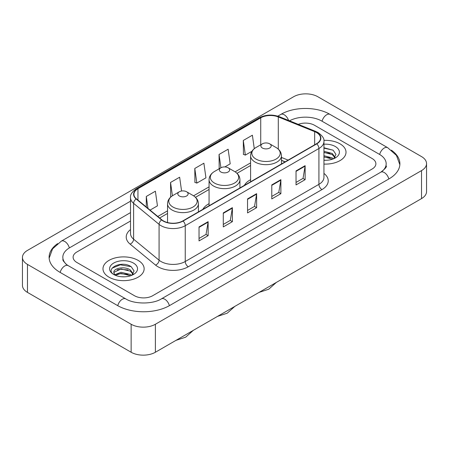 <?xml version="1.0" encoding="UTF-8"?>
<svg xmlns="http://www.w3.org/2000/svg" width="449" height="449" viewBox="0 0 449 449"><rect width="100%" height="100%" fill="white"/><g stroke="black" fill="none" stroke-linecap="round" stroke-linejoin="round"><path stroke-width="0.67" d="M209.066 203.672A22.719 13.116 0 0 0 202.83 209.357M250.593 179.695A22.719 13.116 0 0 0 244.357 185.386M285.087 161.87L281.461 160.4M339.988 143.82A20.575 11.882 0 0 0 323.869 140.38A20.575 11.882 0 0 1 339.988 143.82A20.575 11.882 0 0 1 346.016 152.222A20.575 11.882 0 0 0 339.988 143.82M138.112 260.375A20.575 11.882 0 0 0 115.685 257.799A20.575 11.882 0 0 0 102.984 268.777A20.575 11.882 0 0 0 109.012 277.179A20.575 11.882 0 0 0 131.434 279.749A20.575 11.882 0 0 0 144.14 268.777A20.575 11.882 0 0 0 138.112 260.375A20.575 11.882 0 0 0 115.685 257.799A20.575 11.882 0 0 0 102.984 268.777A20.575 11.882 0 0 0 109.012 277.179A20.575 11.882 0 0 0 131.434 279.749A20.575 11.882 0 0 0 144.14 268.777A20.575 11.882 0 0 0 138.112 260.375M316.494 132.534A13.717 7.919 180 0 1 320.513 138.135A13.717 7.919 180 0 1 316.494 143.736L182.822 220.914A13.717 7.919 180 0 1 161.887 219.853L136.417 198.856A13.717 7.919 180 0 1 133.937 194.316A13.717 7.919 180 0 1 137.955 188.715L260.729 117.829A13.717 7.919 180 0 1 278.296 116.942L314.665 131.647A13.717 7.919 180 0 1 316.494 132.534M316.741 132.393A14.059 8.116 0 0 0 314.861 131.484L278.492 116.779A14.059 8.116 0 0 0 260.487 117.694L137.714 188.574A14.059 8.116 0 0 0 136.137 198.969L161.601 219.965A14.059 8.116 0 0 0 183.063 221.054L316.741 143.876A14.059 8.116 0 0 0 316.741 132.393M199.036 226.913L199.036 240.917L208.134 235.663L208.134 221.666L199.036 226.913M199.036 238.43L206.04 234.389L208.095 222.132A3.429 1.981 -120 0 0 208.134 221.666M205.979 234.423L208.134 235.663M223.288 212.916L223.288 226.913L232.38 221.666L232.38 207.663L223.288 212.916M223.288 224.433L230.292 220.386L232.346 208.128A3.429 1.981 -120 0 0 232.38 207.663M230.23 220.425L232.38 221.666M296.037 170.912L296.037 184.915L305.129 179.662L305.129 165.664L296.037 170.912M296.037 182.429L303.041 178.388L305.096 166.13A3.429 1.981 -120 0 0 305.129 165.664M302.98 178.421L305.129 179.662M271.785 184.915L271.785 198.913L280.878 193.665L280.878 179.662L271.785 184.915M271.785 196.432L278.79 192.385L280.844 180.128A3.429 1.981 -120 0 0 280.878 179.662M278.728 192.425L280.878 193.665M247.539 198.913L247.539 212.916L256.632 207.663L256.632 193.665L247.539 198.913M247.539 210.429L254.544 206.388L256.592 194.131A3.429 1.981 -120 0 0 256.632 193.665M254.482 206.422L256.632 207.663M323.942 164.07A20.575 11.882 0 0 0 346.016 152.222A20.575 11.882 0 0 1 323.942 164.07M134.476 295.728A12.858 7.425 0 0 0 152.66 295.728L372.12 169.026A12.858 7.425 0 0 0 375.886 163.773A12.858 7.425 0 0 0 372.12 158.525L314.524 125.271A12.858 7.425 0 0 0 298.265 124.356A12.858 7.425 0 0 1 314.524 125.271L372.12 158.525A12.858 7.425 0 0 1 375.886 163.773A12.858 7.425 0 0 1 372.12 169.026L152.66 295.728A12.858 7.425 0 0 1 134.476 295.728L76.88 262.474L134.476 295.728M130.507 221.015L76.88 251.973A12.858 7.425 0 0 0 73.114 257.226A12.858 7.425 0 0 0 76.88 262.474A12.858 7.425 0 0 1 73.114 257.226A12.858 7.425 0 0 1 76.88 251.973L130.507 221.015M150.061 210.104L157.442 205.844L155.388 191.212L146.295 196.466L146.295 207M224.831 166.933L230.191 163.84L228.137 149.214L219.045 154.462L219.191 168.381M254.28 148.686L252.389 135.211L243.291 140.464L243.442 154.377M181.576 191.016L179.639 177.215L170.547 182.462L170.693 196.381M194.793 168.465L196.847 183.091L205.939 177.843L203.885 163.212L194.793 168.465L194.939 182.378M196.847 183.091L194.793 182.322M219.595 168.532L219.045 168.324M219.045 154.462L220.914 167.769M243.291 140.464L245.345 155.09L251.923 151.296M245.345 155.09L243.291 154.321M171.271 196.595L170.547 196.325M170.547 182.462L172.416 195.786M146.295 196.466L147.968 208.381M381.897 171.512A23.146 13.363 0 0 0 386.174 163.773A23.146 13.363 0 0 0 379.394 154.321L321.804 121.073A23.146 13.363 0 0 0 289.515 120.82M130.507 212.613L69.606 247.775A23.146 13.363 0 0 0 62.826 257.226A23.146 13.363 0 0 0 67.103 264.966M131.142 324.251A17.146 9.9 0 0 0 155.388 324.251L421.527 170.598A17.146 9.9 0 0 0 426.55 163.599A17.146 9.9 0 0 0 421.527 156.6L317.858 96.748A17.146 9.9 0 0 0 293.612 96.748L27.473 250.402A17.146 9.9 0 0 0 22.45 257.4A17.146 9.9 0 0 0 27.473 264.399L131.142 324.251L131.142 352.252A17.146 9.9 0 0 0 155.388 352.252L421.527 198.598A17.146 9.9 0 0 0 426.55 191.6L426.55 163.599M22.45 257.4L22.45 285.401A17.146 9.9 0 0 0 27.473 292.4L131.142 352.252M57.635 243.616A36.869 21.283 0 0 0 49.109 257.226A36.869 21.283 0 0 0 59.908 272.274L117.498 305.528A36.869 21.283 0 0 0 169.638 305.528L389.092 178.825A36.869 21.283 0 0 0 399.891 163.773A36.869 21.283 0 0 0 391.365 150.162M285.048 161.893L281.461 160.439M323.942 160.141L326.344 160.276M323.942 155.696L332.288 157.936L333.422 158.845M323.942 156.808L332.49 159.187M323.942 151.251L332.288 153.491L335.072 157.335M323.942 152.363L332.288 154.602L334.853 157.627M323.942 160.242A13.975 8.071 0 0 0 335.319 157.93A13.975 8.071 0 0 0 335.319 146.52A13.975 8.071 0 0 0 323.942 144.202M333.753 158.71L335.942 154.411L333.175 150.235L323.942 147.738M323.942 148.17L332.984 150.112M323.942 152.615L329.892 153.378M323.942 157.06L329.892 157.823M262.39 148.024A5.147 2.969 0 0 0 269.664 148.024A5.147 2.969 0 0 0 269.664 143.82L276.051 147.508A14.177 8.183 0 0 1 276.051 159.086A14.177 8.183 0 0 1 256.003 159.086A14.177 8.183 0 0 1 256.003 147.508C252.512 149.584 250.71 152.34 250.593 155.775A15.434 8.907 0 0 0 255.116 162.072A15.434 8.907 0 0 0 271.931 164.003A15.434 8.907 0 0 0 281.461 155.775C281.343 152.34 279.542 149.584 276.051 147.508L269.664 143.82A5.147 2.969 0 0 0 262.39 143.82A5.147 2.969 0 0 0 262.39 148.024M220.863 171.995A5.147 2.969 0 0 0 228.137 172.001A5.147 2.969 0 0 0 228.137 167.797L234.524 171.484A14.177 8.183 0 0 1 234.524 183.063A14.177 8.183 0 0 1 214.476 183.063A14.177 8.183 0 0 1 214.476 171.484C210.985 173.561 209.183 176.311 209.066 179.746A15.434 8.907 0 0 0 213.589 186.049A15.434 8.907 0 0 0 230.404 187.979A15.434 8.907 0 0 0 239.934 179.746C239.817 176.311 238.015 173.561 234.524 171.484L228.137 167.797A5.147 2.969 0 0 0 220.863 167.797A5.147 2.969 0 0 0 220.863 171.995M179.336 195.972A5.147 2.969 0 0 0 186.61 195.972A5.147 2.969 0 0 0 186.61 191.774L192.997 195.461A14.177 8.183 0 0 1 192.997 207.034A14.177 8.183 0 0 1 172.949 207.034A14.177 8.183 0 0 1 172.949 195.461C169.458 197.532 167.657 200.288 167.539 203.723A15.434 8.907 0 0 0 172.062 210.025A15.434 8.907 0 0 0 188.877 211.956A15.434 8.907 0 0 0 198.407 203.723C198.29 200.288 196.488 197.532 192.997 195.461L186.61 191.774A5.147 2.969 0 0 0 179.336 191.774A5.147 2.969 0 0 0 179.336 195.972M121.236 276.73L124.468 276.825M114.815 274.681L121.056 272.302L130.412 274.491L131.546 275.4M115.387 275.282L121.056 273.413L130.614 275.742M114.91 275.114L113.911 272.768A9.687 5.596 0 0 0 115.472 275.355M133.196 273.89L130.412 270.045C124.598 265.707 112.632 268.384 113.911 272.768L113.872 272.341M113.934 272.902L114.203 272.184L121.056 268.968L130.412 271.157L132.977 274.176M131.877 275.259L134.066 270.96L131.293 266.79C121.488 259.741 104.067 269.03 114.13 274.721L114.63 275.029M133.443 263.069A13.975 8.071 0 0 0 113.681 263.069A13.975 8.071 0 0 0 113.681 274.479A13.975 8.071 0 0 0 133.443 274.479A13.975 8.071 0 0 0 133.443 263.069M112.087 268.193L120.293 264.826L131.108 266.661M117.211 269.827L120.293 269.271L128.01 269.933M117.211 274.272L120.293 273.716L128.01 274.378M323.942 173.409A21.434 12.376 180 0 1 321.955 189.585L188.277 266.762A4.288 2.475 60 0 1 185.246 261.514L318.919 184.337A17.146 9.9 0 0 0 323.942 177.338L323.942 141.497A17.146 9.9 180 0 1 318.919 148.496A4.288 2.475 -120 0 0 316.741 143.876M188.277 266.762A21.434 12.376 180 0 1 157.964 266.762A21.434 12.376 180 0 1 155.562 265.112L130.098 244.116A21.434 12.376 180 0 1 130.507 229.591M160.995 261.514A17.146 9.9 0 0 0 185.246 261.514L185.246 225.673A17.146 9.9 180 0 1 159.075 224.348L133.611 203.352A17.146 9.9 180 0 1 130.507 197.672L130.507 233.514A17.146 9.9 0 0 0 133.611 239.194L159.075 260.19A17.146 9.9 0 0 0 160.995 261.514M323.942 141.497C324.515 138.814 322.545 135.828 318.032 132.534L315.782 131.439A4.288 2.009 112 0 0 314.861 131.484M315.782 131.439L279.413 116.734C272.307 114.22 265.567 114.585 259.191 117.829A4.288 2.475 60 0 1 260.487 117.694M137.714 188.574A4.288 2.475 -120 0 0 136.417 188.709C131.967 191.908 129.997 194.9 130.507 197.672M136.137 198.969A4.288 2.868 129.5 0 0 133.611 203.352L133.611 239.194A4.288 2.868 -50.5 0 1 130.098 244.116M279.413 116.734A4.288 2.009 112 0 0 278.492 116.779M161.601 219.965A4.288 2.868 129.5 0 0 159.075 224.348L159.075 260.19A4.288 2.868 -50.5 0 1 155.562 265.112M183.063 221.054A4.288 2.475 60 0 1 185.246 225.673L318.919 148.496L318.919 184.337A4.288 2.475 60 0 0 321.955 189.585M137.955 188.715L137.955 200.125M314.665 131.647L314.665 144.791M278.296 116.942L278.296 149.13M288.118 160.119L281.461 157.425M260.729 117.829L260.729 144.78M250.593 162.88L235.096 171.832M209.066 186.857L193.57 195.809M167.539 210.834L157.779 216.469M247.539 199.356L256.592 194.131M271.785 185.358L280.844 180.128M296.037 171.355L305.096 166.13M223.288 213.359L232.346 208.128M199.036 227.357L208.095 222.132M169.38 305.674A6.858 3.962 -120 0 0 161.354 298.888C152.924 304.338 134.212 304.338 125.776 298.888L68.186 265.634L66.16 264.293L63.113 260.689L62.826 259.326M117.756 305.674A6.858 3.962 -60 0 1 122.347 299.225A6.858 3.962 -60 0 1 125.776 298.888M60.166 272.425A6.858 3.962 -60 0 1 64.757 265.976A6.858 3.962 -60 0 1 68.186 265.634M49.149 258.192L52.561 248.864L61.328 241.135A6.858 3.962 60 0 1 69.348 247.927M277.791 116.162L280.788 114.433A6.858 3.962 60 0 1 288.578 120.439M280.788 114.433C294.162 106.475 316.702 106.475 330.082 114.433A6.858 3.962 120 0 0 326.653 114.77A6.858 3.962 120 0 0 322.062 121.219M399.851 164.738L396.439 155.41L387.672 147.682A6.858 3.962 120 0 0 384.243 148.024A6.858 3.962 120 0 0 379.652 154.473M388.834 178.971A6.858 3.962 -120 0 0 380.814 172.186L161.354 298.888M155.388 352.252L155.388 324.251M27.473 292.4L27.473 264.399M421.527 198.598L421.527 170.598M259.191 117.829L136.417 188.709M250.593 165.49L237.016 173.331M209.066 189.467L195.489 197.307M167.539 213.443L159.642 218.006M285.182 161.814L281.461 160.31M61.328 241.135L130.507 201.197M386.174 165.872C387.128 166.568 385.343 168.672 380.814 172.186M330.082 114.433L387.672 147.682M276.337 282.427L268.738 289.223L259.051 292.406M281.461 163.964L281.461 155.775M250.593 181.783L250.593 155.775M262.39 143.82L256.003 147.508M234.81 306.398L227.211 313.2L217.524 316.382M239.934 187.94L239.934 179.746M209.066 205.76L209.066 179.746M220.863 167.797L214.476 171.484M193.283 330.374L185.684 337.177L175.997 340.359M198.407 211.917L198.407 203.723M167.539 222.547L167.539 203.723M179.336 191.774L172.949 195.461"/></g></svg>
